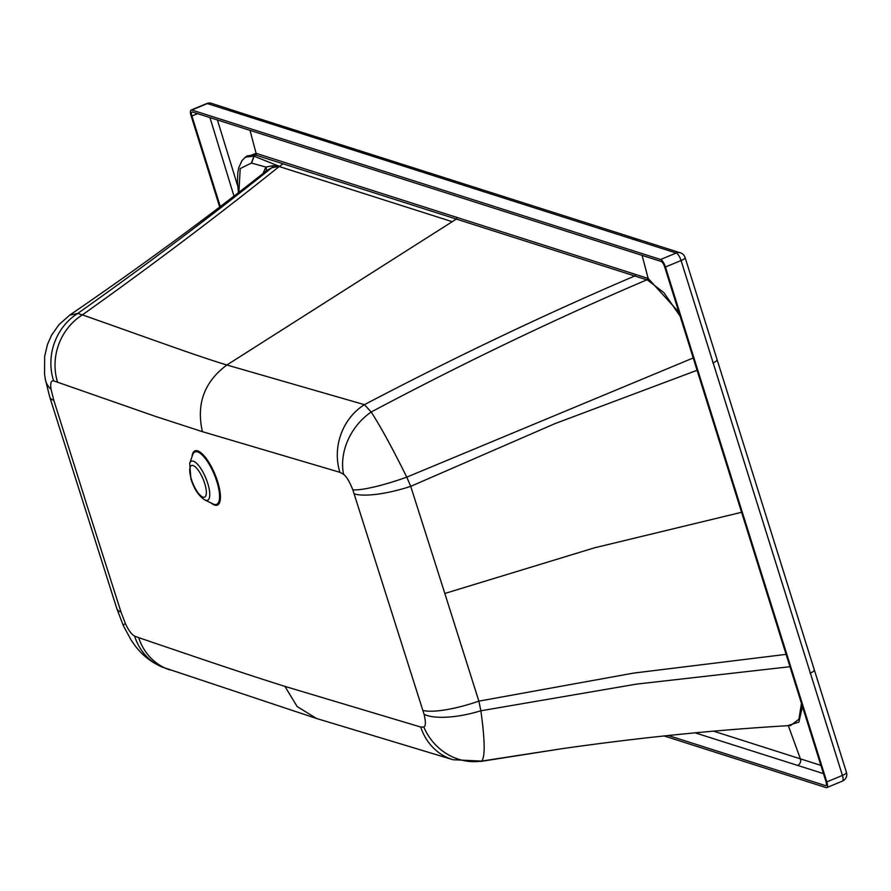 <?xml version="1.0" encoding="UTF-8"?>
<svg xmlns="http://www.w3.org/2000/svg" width="891" height="891" viewBox="0 0 891 891"><rect width="100%" height="100%" fill="white"/><g stroke="black" fill="none" stroke-linecap="round" stroke-linejoin="round"><path stroke-width="1.34" d="M665.454 266.988L681.069 260.528A7.15 2.317 -112.5 0 0 676.202 253.033L207.358 103.579L191.799 110.016L660.599 259.504A7.15 2.317 -112.5 0 1 665.454 266.988L826.815 781.886L842.429 775.426L681.069 260.528A7.15 1.782 -17.4 0 0 685.09 257.51A7.15 7.15 0 0 0 680.434 252.832L244.847 114.148A7.15 6.515 -72.3 0 1 244.858 114.159L211.668 103.401A7.15 7.15 0 0 0 206.69 103.579L191.142 110.016A7.15 2.317 -112.5 0 0 191.086 115.73L219.687 207.024M660.599 259.504L676.202 253.033A7.15 6.515 -72.4 0 1 680.434 252.832M206.69 103.579A7.15 2.317 -112.5 0 1 207.358 103.579A7.15 6.538 -71.7 0 1 211.668 103.401M191.799 110.016A7.15 2.317 -112.5 0 0 191.142 110.016M664.151 735.966L826.091 787.599A7.15 2.317 -112.5 0 0 826.759 787.599A7.15 2.317 -112.5 0 0 826.815 781.886M668.35 735.52L825.478 785.617A5.001 1.626 -112.5 0 0 825.935 785.617A5.001 1.626 -112.5 0 0 825.979 781.619L664.619 266.721A5.001 1.626 -112.5 0 0 661.222 261.475L192.423 111.999A5.001 1.626 -112.5 0 0 191.955 111.999A5.001 1.626 -112.5 0 0 191.921 115.997L220.3 206.556M826.759 787.599L842.363 781.14A7.15 2.317 -112.5 0 0 842.429 775.426A7.15 1.793 -17.4 0 0 846.45 772.397L685.09 257.51M695.125 732.836L823.473 773.622M217.404 119.962L237.652 185.796M787.488 725.697L798.882 722.1L802.446 706.53M788.435 725.976L800.385 758.842L820.878 765.358M678.875 312.218L648.191 278.46L256.096 153.33L250.015 130.364M647.434 278.192A1.426 1.303 -72.1 0 1 646.833 279.83L255.461 155.001A1.426 1.303 -72.9 0 0 256.107 153.33L244.68 157.696M680.1 316.138L663.906 292.682L647.59 280.075A1.426 1.292 -69.3 0 0 648.191 278.46L642.077 255.372M801.466 703.378L798.926 719.204L790.64 725.519C715.05 729.941 638.513 737.715 561.029 748.841L481.641 761.092C485.239 757.183 484.971 740.41 480.873 710.784L478.868 701.139L444.832 593.473L410.718 486.352L406.775 477.142C392.608 448.518 380.747 426.811 371.191 412.01L364.408 404.659L226.882 364.998C196.566 355.843 158.186 341.587 82.418 314.879L77.695 313.476L69.721 315.124C139.586 267.322 205.309 219.097 266.899 170.459L271.71 167.798A5.001 4.266 69.3 0 0 273.114 165.693L279.217 166.528L283.037 163.788M420.752 727.045A55.732 50.542 106.5 0 0 453.096 759.733L481.641 761.092A55.732 52.48 69.1 0 1 423.815 727.045C425.787 726.243 425.876 722.011 424.094 714.348L352.847 489.872C349.651 481.808 346.554 476.607 343.558 474.279L339.883 472.308L202.402 431.667L155.435 416.387L53.638 380.847C50.987 380.535 50.141 383.375 51.077 389.389L53.828 400.337L87.273 506.322L120.998 612.028L125.364 623.522C128.493 630.282 131.59 634.481 134.652 636.107L138.651 637.633C205.609 660.443 240.214 672.26 284.931 686.393L420.752 727.045L423.815 727.045M263.001 173.533L265.874 167.04L273.114 165.693M245.471 157.106L253.89 156.137L279.284 166.294L271.71 167.798C210.488 216.669 145.812 265.228 77.695 313.476A55.732 51.578 -74.8 0 0 53.638 380.847M238.877 192.322L240.214 168.577L251.396 163.053L253.89 156.137L255.45 154.989L247.297 155.825L245.526 157.061L241.984 160.592L238.81 167.575L237.852 172.331L237.429 181.519L238.432 192.668M457.016 217.393L456.37 219.052L452.227 221.692L279.217 166.528C217.048 216.301 151.448 265.752 82.418 314.879A55.732 51.099 -70.5 0 0 57.536 382.072M452.227 221.692L226.882 364.998C204.306 381.738 196.154 403.957 202.402 431.667M647.59 280.075L646.833 279.83C556.162 318.521 464.278 362.581 371.191 412.01A55.732 45.285 -53 0 0 343.558 474.279M354.15 493.837A55.732 14.612 -17 0 0 410.718 486.352L554.97 423.626L697.074 370.288M422.891 710.417A55.732 13.287 -18.2 0 0 478.868 701.139L633.568 673.106L786.096 654.362M632.655 239.367A7.15 6.515 -72.3 0 1 636.898 239.167M240.603 114.36A7.15 6.515 -72.3 0 1 244.847 114.148M712.833 362.971A7.15 1.782 -17.4 0 0 716.865 359.942M810.064 673.228A7.15 1.782 -17.4 0 0 814.096 670.199M825.478 785.617L826.269 785.294M209.953 117.59L233.977 196.098M197.59 113.647L191.921 115.997M797.534 765.492A5.001 4.566 107.7 0 0 800.385 758.842L713.502 731.143M444.832 593.473L594.364 547.854L741.579 512.292M789.961 666.702L636.486 684.121L480.873 710.784A55.732 18.834 -15.8 0 1 424.094 714.348M251.396 163.053L265.874 167.04A5.001 4.644 36.3 0 1 265.774 171.462M256.318 153.397A1.426 1.303 -72.3 0 1 255.672 155.056L254.113 156.203L251.607 163.12M256.096 153.33A1.426 1.303 -72.9 0 1 255.45 154.989M635.383 274.317A1.426 1.303 -72.3 0 1 634.771 275.965C545.871 313.899 455.758 356.801 364.408 404.659A55.732 50.531 -73.9 0 0 339.883 472.308M693.209 357.959L406.775 477.142A55.732 8.899 -19.3 0 1 352.847 489.872M453.096 759.733L316.494 718.469L162.039 667.014C151.147 662.213 142.215 655.175 135.232 645.886L131.244 640.284L123.292 625.593L116.81 608.542L49.751 397.052L45.318 379.254L44.55 374.008L44.673 356.322L47.457 344.516L51.511 335.317L58.917 324.703L69.721 315.124M284.931 686.393L297.115 706.518L316.494 718.469M211.167 503.025A29.347 9.534 -112.5 0 0 217.627 481.63A29.347 9.534 -112.5 0 0 202.502 454.132A29.347 9.534 -112.5 0 0 191.999 456.727M213.072 503.95A28.356 9.211 -112.5 0 0 216.881 481.663A28.356 9.211 -112.5 0 0 203.582 456.459A28.356 9.211 -112.5 0 0 192.69 454.733L189.716 463.298A21.139 6.861 67.5 0 1 197.835 464.59A21.139 6.861 67.5 0 1 207.748 483.379A21.139 6.861 67.5 0 1 204.908 499.985L213.072 503.95M53.828 400.337A55.732 13.655 162.6 0 1 49.751 397.052M134.652 636.107A55.732 50.575 112.7 0 0 162.039 667.014M125.364 623.522A55.732 3.386 156.1 0 0 123.292 625.593M120.998 612.028A55.732 14.379 162.3 0 1 116.81 608.542M138.651 637.633A55.732 51.132 108.7 0 0 169.635 669.887M51.077 389.389A55.732 29.971 169.9 0 1 45.318 379.254M204.707 483.479A17.096 5.558 67.5 0 1 202.981 497.145A17.096 5.558 67.5 0 1 191.353 479.213A17.096 5.558 67.5 0 1 193.08 465.548A17.096 5.558 67.5 0 1 204.707 483.479M842.363 781.14A7.15 7.15 0 0 0 846.45 772.397M480.717 761.449L561.029 748.841M266.899 170.459L265.54 171.818M189.716 463.298L190.897 478.857C194.093 489.003 198.76 496.053 204.908 499.985"/></g></svg>
